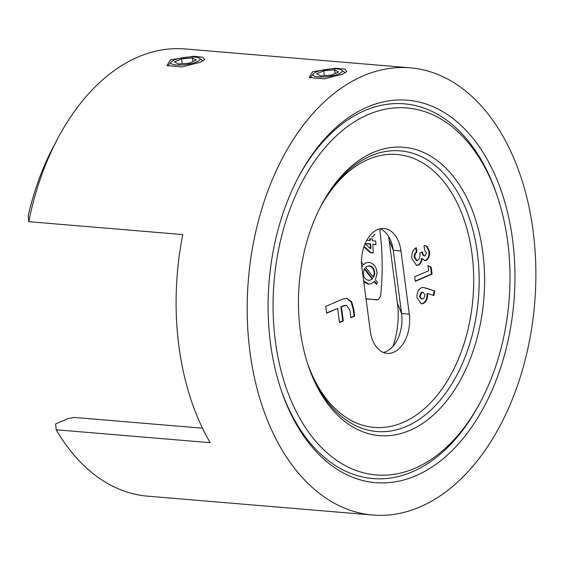 <?xml version="1.0" encoding="UTF-8"?>
<svg xmlns="http://www.w3.org/2000/svg" width="564" height="564" viewBox="0 0 564 564"><rect width="100%" height="100%" fill="white"/><g stroke="black" fill="none" stroke-linecap="round" stroke-linejoin="round"><path stroke-width="0.85" d="M170.511 59.735L193.748 56.273L202.8 57.239L204.661 59.601L200.375 62.244L181.89 66.933L167.036 65.516L170.511 59.735M312.689 71.656L335.925 68.195L344.971 69.16L346.832 71.522L342.545 74.166L324.06 78.854L309.206 77.437L312.689 71.656M410.282 67.835L185.175 48.962A224.387 143.63 94.8 0 0 138.046 57.02A224.387 143.63 94.8 0 0 57.542 138.906A224.387 143.63 94.8 0 0 28.771 221.666L182.792 234.582A224.387 143.63 -85.2 0 0 210.189 442.691L56.174 429.775A224.387 143.63 94.8 0 0 147.676 496.165L372.776 515.038A224.387 143.63 -85.2 0 1 247.258 316.115A224.387 143.63 -85.2 0 1 363.153 75.893A224.387 143.63 -85.2 0 1 410.282 67.835A224.387 143.63 -85.2 0 1 535.8 266.758A224.387 143.63 -85.2 0 1 419.905 506.98A224.387 143.63 -85.2 0 1 372.776 515.038M202.49 428.189L74.3 417.445L68.364 418.467L55.596 423.945L56.174 429.775M415.795 475.762A191.894 122.832 -85.2 0 1 280.682 388.631A191.894 122.832 -85.2 0 1 298.412 177.138A191.894 122.832 -85.2 0 1 367.263 107.111A191.894 122.832 -85.2 0 1 512.57 239.531A191.894 122.832 -85.2 0 1 415.795 475.762M364.788 110.579A188.023 120.358 94.8 0 0 297.87 178.175A188.023 120.358 -85.2 0 1 364.788 110.579A188.023 120.358 -85.2 0 1 404.275 103.825A188.023 120.358 94.8 0 0 364.788 110.579M480.888 401.131A184.153 117.876 94.8 0 0 497.906 198.161A184.153 117.876 94.8 0 0 368.243 114.548A184.153 117.876 94.8 0 0 275.373 341.255A184.153 117.876 94.8 0 0 414.815 468.331A184.153 117.876 94.8 0 0 480.888 401.131L479.802 403.182A188.023 120.358 -85.2 0 1 412.347 471.8A188.023 120.358 -85.2 0 1 372.853 478.554A188.023 120.358 -85.2 0 1 280.315 387.524A188.023 120.358 94.8 0 0 372.853 478.554A188.023 120.358 94.8 0 0 412.347 471.8A188.023 120.358 94.8 0 0 480.345 402.146M497.547 197.062A188.023 120.358 94.8 0 0 404.275 103.825A188.023 120.358 -85.2 0 1 497.18 195.955L497.906 198.161M366.036 298.969L378.317 299.717L380.629 296.037A188.023 120.358 94.8 0 0 379.699 228.885M371.45 236.866L372.783 236.817L374.954 234.032M361.707 265.757L362.229 266.391L362.73 266.18L361.637 264.854M363.794 281.922L368.229 284.136L371.366 283.621L374.172 281.556L376.259 284.327L377.471 282.55L375.398 279.822L377.027 273.787C376.724 267.181 374.031 263.353 368.948 262.302L366.036 262.753L363.42 264.77L361.186 262.077M377.21 299.907L366.001 298.701M363.886 246.912L370.407 252.7L373.255 252.94A188.799 120.851 94.8 0 0 372.755 244.367L375.969 244.635A188.799 120.851 94.8 0 0 375.687 241.032L372.466 240.757A188.799 120.851 94.8 0 0 372.31 238.967L369.695 238.748A188.799 120.851 -85.2 0 1 369.857 240.539L366.769 240.285M28.771 221.666L28.2 215.836A208.913 133.724 -85.2 0 1 53.199 147.126L57.542 138.906M363.914 264.558L363.42 264.77M376.766 284.108L374.686 281.337L374.172 281.556M363.667 280.978L368.743 283.918L368.229 284.136M372.155 278.905L370.611 280.005L368.532 280.315C365.204 279.688 363.477 277.157 363.357 272.729L364.252 268.887L372.155 278.905L372.663 278.686L364.753 268.675L364.252 268.887M370.611 280.005L372.663 278.686M365.514 267.322L366.974 266.328L368.863 266.025C372.212 266.666 373.988 269.176 374.214 273.547L373.34 277.164L365.514 267.322M373.34 277.164L373.847 276.945L374.715 273.328C374.496 268.965 372.712 266.462 369.364 265.806L368.863 266.025M369.364 265.806L366.974 266.328M374.715 273.328L374.214 273.547M373.248 252.686L370.407 252.7M370.901 252.489L364.055 246.419M370.21 238.791A189.567 121.345 94.8 0 1 370.344 240.334L369.857 240.539M375.955 244.381L372.755 244.367M370.435 248.618L370.929 248.407A189.567 121.345 94.8 0 0 370.633 243.937L370.146 244.149A188.799 120.851 -85.2 0 1 370.435 248.618L364.809 243.697M370.633 243.937L365.169 243.542M365.098 243.726L370.146 244.149M388.54 236.337A61.899 39.621 -85.2 0 1 389.097 239.975L397.416 303.15A61.899 39.621 -85.2 0 1 392.925 346.409M380.136 228.78A30.949 19.811 -85.2 0 1 391.627 243.028A30.949 19.811 -85.2 0 1 393.27 250.338L389.097 239.975M400.969 250.98A30.949 19.811 94.8 0 0 384.035 228.512A30.949 19.811 94.8 0 0 377.535 229.626A30.949 19.811 94.8 0 0 361.926 267.724L370.245 330.899A30.949 19.811 94.8 0 0 387.179 353.374A30.949 19.811 94.8 0 0 409.288 314.155L400.969 250.98L393.27 250.338L401.582 313.513A30.949 19.811 -85.2 0 1 397.084 340.318A30.949 19.811 -85.2 0 1 383.379 352.458M409.824 430.424A144.694 92.616 -85.2 0 1 307.944 364.725A144.694 92.616 -85.2 0 1 321.318 205.254A144.694 92.616 -85.2 0 1 373.234 152.449A144.694 92.616 -85.2 0 1 482.798 252.298A144.694 92.616 -85.2 0 1 409.824 430.424M320.775 206.29A140.824 90.141 -85.2 0 1 370.759 155.918A140.824 90.141 -85.2 0 1 400.334 150.856A140.824 90.141 -85.2 0 1 479.111 275.704A140.824 90.141 -85.2 0 1 406.376 426.462A140.824 90.141 -85.2 0 1 376.801 431.516A140.824 90.141 -85.2 0 1 307.584 363.611M428.661 270.748L427.97 265.503L431.129 267.04L432.066 274.132L415.28 281.33L414.674 276.741L428.661 270.748M425.27 255.929L426.511 252.665L424.607 250.324L424.008 245.735L425.334 245.622L427.223 246.426L429.528 251.403C429.902 255.739 428.746 258.749 426.067 260.434L424.762 260.66L422.098 258.516C421.773 261.886 420.554 264.079 418.425 265.094L416.599 265.418L411.826 258.559C411.396 253.222 412.883 249.584 416.302 247.652L416.902 252.242C415.337 253.285 414.66 255.041 414.871 257.515L417.064 260.638L417.853 260.49C419.686 258.834 420.321 256.373 419.743 253.102L422.542 251.904C422.788 254.519 423.698 255.859 425.27 255.929L424.184 255.964M421.216 287.788L423.134 287.464L425.489 287.993L434.724 290.89L433.906 295.529L427.568 293.541C427.857 298.504 426.426 301.832 423.268 303.531L421.47 303.862L417.007 297.947C416.69 292.998 418.093 289.614 421.216 287.788M337.674 308.452L326.662 313.175L325.759 306.358L342.616 299.132L346.832 298.271L351.654 301.803L353.818 309.53L354.685 316.108L350.9 317.729L349.913 310.256L346.5 305.23L341.46 306.823L343.328 320.979L339.535 322.608L337.674 308.452L326.619 312.886M425.03 245.615L427.223 246.426M426.631 246.376L428.936 251.354L429.528 251.403M428.936 251.354C429.31 255.689 428.154 258.7 425.475 260.385L426.067 260.434M425.475 260.385L424.473 260.617M418.425 265.094L417.832 265.045C419.961 264.03 421.181 261.837 421.505 258.467L422.098 258.516M417.832 265.045L416.317 265.383M415.753 247.963L416.31 252.193L416.902 252.242M416.31 252.193C414.744 253.229 414.068 254.991 414.279 257.466L414.871 257.515M414.279 257.466L416.472 260.589L417.064 260.638M421.95 251.854C422.196 254.47 423.106 255.809 424.678 255.88M428.005 265.757L431.129 267.04M430.536 266.991L431.474 274.083L432.066 274.132M431.474 274.083L415.238 281.048M422.852 287.457L425.489 287.993M424.896 287.943L434.724 290.89M434.132 290.841L433.335 295.353M423.268 303.531L422.676 303.481C425.834 301.782 427.265 298.455 426.976 293.491L427.568 293.541M422.676 303.481L421.167 303.82M422.866 292.138L421.379 292.265L419.419 296.516L421.35 298.983L422.831 298.871C424.234 298.144 424.868 296.699 424.741 294.521L422.866 292.138L421.971 292.314L420.011 296.565L421.942 299.033M419.419 296.516L420.011 296.565M421.379 292.265L421.971 292.314M346.529 298.257L351.153 301.923L353.226 309.481L353.818 309.53M353.226 309.481L354.093 316.059L354.685 316.108M354.093 316.059L350.857 317.447M346.5 305.23L343.448 305.667L341.46 306.823M340.868 306.774L342.729 320.93L343.328 320.979M342.729 320.93L339.5 322.319M171.78 63.965A14.699 3.638 -7.5 0 0 190.089 63.901A14.699 3.638 -7.5 0 0 199.409 58.219A14.699 3.638 -7.5 0 0 199.099 58.021A14.699 3.638 -7.5 0 0 184.477 57.45A14.699 3.638 -7.5 0 0 171.223 61.927A14.699 3.638 -7.5 0 0 171.78 63.965M192.479 57.972L181.559 58.86L174.509 61.885L178.393 64.014L189.321 63.126L196.364 60.101L192.479 57.972L192.958 61.568M182.193 63.704L181.559 58.86M313.951 75.886A14.699 3.638 -7.5 0 0 332.259 75.823A14.699 3.638 -7.5 0 0 341.58 70.14A14.699 3.638 -7.5 0 0 341.269 69.943A14.699 3.638 -7.5 0 0 326.648 69.372A14.699 3.638 -7.5 0 0 313.394 73.849A14.699 3.638 -7.5 0 0 313.951 75.886M334.656 69.894L323.729 70.782L316.679 73.806L320.563 75.936L331.491 75.047L338.534 72.023L334.656 69.894L335.129 73.489M324.363 75.625L323.729 70.782M307.225 362.476A136.953 87.667 94.8 0 0 402.922 422.499A136.953 87.667 94.8 0 0 471.99 253.892A136.953 87.667 94.8 0 0 368.285 159.386A136.953 87.667 94.8 0 0 320.232 207.348M397.416 303.15L401.582 313.513L409.288 314.155M343.448 305.667L344.04 305.716M199.409 58.219L203.111 60.87M171.223 61.927L167.875 66.016M341.58 70.14L345.281 72.791M313.394 73.849L310.045 77.938"/></g></svg>
